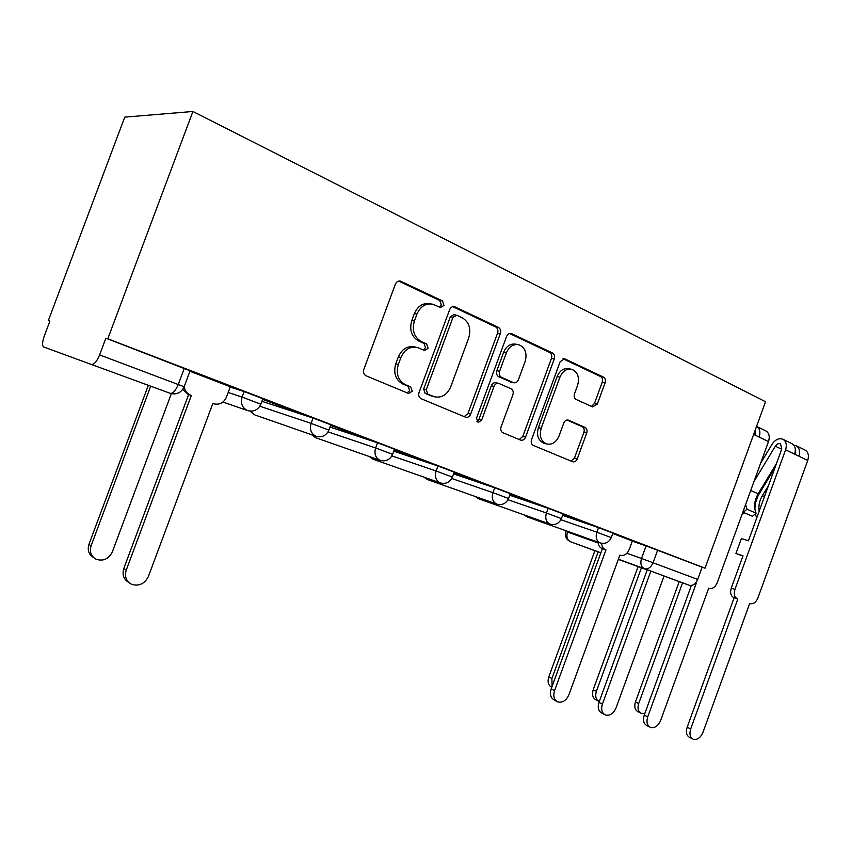 <?xml version="1.0" encoding="UTF-8"?>
<svg xmlns="http://www.w3.org/2000/svg" width="851" height="851" viewBox="0 0 851 851"><rect width="100%" height="100%" fill="white"/><g stroke="black" fill="none" stroke-linecap="round" stroke-linejoin="round"><path stroke-width="1.28" d="M443.967 305.424L442.488 300.935L400.427 281.107C398.151 280.734 396.46 281.755 395.364 284.191L363.824 369.408C363.015 372.376 363.781 374.525 366.143 375.834L408.586 393.481L412.256 391.29L410.746 386.918L405.395 384.673C398.119 380.588 395.779 373.844 398.342 364.441L400.938 357.441C404.555 349.453 410.054 346.123 417.405 347.474L424.564 350.484L428.127 348.325L426.628 343.9L421.33 341.528C414.129 337.273 411.81 330.443 414.384 321.04L416.969 314.051C420.458 306.286 425.766 303.009 432.893 304.222L440.52 307.551L443.967 305.424M439.371 307.051L441.297 305.009L439.818 300.541L398.672 281.085M407.118 392.885L409.682 390.63L408.161 386.258L402.821 384.014L405.395 384.673M423.287 349.952L425.5 347.793L424 343.368L418.703 341.006L421.33 341.528M592.551 406.895L597.296 404.129L605.093 382.833C605.838 380.184 605.295 378.28 603.465 377.11L564.585 358.76L560.149 361.686L531.535 439.659C530.779 442.371 531.375 444.286 533.343 445.413L572.734 461.785C574.712 462.157 576.223 461.168 577.276 458.817L586.711 433.042C587.456 430.404 586.903 428.521 585.041 427.415L568.298 420.086C566.319 419.724 564.809 420.713 563.777 423.043L559.033 435.989C556.214 442.329 552.076 444.977 546.65 443.956C540.928 441.275 539.098 436.074 541.162 428.351L559.947 377.153C562.649 371.047 566.606 368.43 571.819 369.313C577.776 372.004 579.712 377.333 577.606 385.301L574.51 393.747C573.765 396.428 574.329 398.342 576.223 399.502L592.551 406.895M705.032 568.191L107.8 338.783L192.911 111.481L765.528 401.736L705.032 568.191L702.139 567.192L697.692 579.425C695.607 584.084 692.746 586.031 689.129 585.243L664.025 576.074M500.335 333.56C501.122 330.752 500.473 328.688 498.399 327.39L454.477 306.668C452.296 306.307 450.679 307.317 449.615 309.7L419.043 392.534C418.245 395.428 418.958 397.491 421.181 398.736L465.667 417.235C467.88 417.66 469.55 416.639 470.667 414.16L500.335 333.56L497.58 333.081C498.367 330.273 497.718 328.231 495.654 326.933L452.775 306.658M511.749 333.709L552.501 352.995C554.448 354.229 555.043 356.197 554.278 358.931L525.556 437.159C524.482 439.563 522.886 440.573 520.801 440.169L502.984 432.776C500.952 431.627 500.314 429.67 501.079 426.904L512.908 394.726C513.685 391.96 513.057 389.971 511.036 388.769L498.814 383.397C496.686 383.014 495.091 384.014 494.016 386.418L481.57 420.266L478.102 422.415L476.517 418.16L506.568 336.496C507.6 334.156 509.153 333.166 511.217 333.518L510.089 333.422M632.272 541.14L646.09 545.895L641.516 558.447L697.692 579.425M43.678 346.985L170.264 393.343L43.614 346.963C42.039 345.602 42.242 342.006 44.241 336.166L49.89 321.114L48.337 320.636L49.858 321.221M48.337 320.636L124.757 117.13L192.911 111.481M647.217 569.936L618.315 559.384M91.823 364.324C94.333 364.505 96.929 361.356 99.61 354.899L184.146 386.758M107.8 338.783L105.875 338.187L99.61 354.899M230.313 386.769L189.922 371.249M262.661 399.353L296.212 412.033M296.148 412.203L262.725 399.183M330.656 425.436L360.462 436.68M360.399 436.85L330.72 425.266M394.29 449.849L420.734 459.806M420.671 459.965L394.353 449.679M453.987 472.752L477.39 481.549M477.337 481.698L454.051 472.592M510.089 494.271L530.758 502.016M530.705 502.175L510.153 494.112M562.915 514.536L581.095 521.333M581.042 521.482L562.968 514.376M562.617 515.355L598.519 527.631L596.849 532.205L611.295 537.619M509.738 495.239L548.14 508.292L546.416 513.004L561.415 518.621M453.572 473.89L494.718 487.783L492.931 492.633L508.536 498.495M393.79 451.211L437.957 465.986L436.106 470.986L452.381 477.113M330.05 427.074L377.525 442.786L375.621 447.945L392.63 454.36M261.927 401.332L313.062 418.043L311.083 423.373L328.922 430.117M230.185 387.099L244.163 391.588L242.109 397.098L260.863 404.204M632.325 541.013L612.794 533.492M612.954 533.056L598.519 527.631M563.139 513.94L548.14 508.292M510.313 493.665L494.718 487.783M454.211 472.135L437.957 465.986M394.524 449.232L377.525 442.786M330.879 424.819L313.062 418.043M262.895 398.736L244.163 391.588M702.139 567.192L646.09 545.895M105.875 338.187L190.092 370.802M430.574 303.86L430.244 303.818C423.117 302.605 417.82 305.871 414.352 313.604L416.969 314.051M418.703 341.006C411.522 336.762 409.203 329.954 411.767 320.582L414.352 313.604M415.809 347.144L414.799 346.931C407.459 345.591 401.97 348.899 398.353 356.867L400.938 357.441M402.821 384.014C395.566 379.94 393.215 373.217 395.779 363.845L398.353 356.867M464.21 416.639L467.997 413.448L497.58 333.081M456.838 315.253L453.03 317.232L426.277 389.726L427.766 394.066L434.361 396.779C441.648 398.162 447.083 394.875 450.679 386.897L468.752 337.868C471.294 328.752 469.135 322.061 462.263 317.795L456.838 315.253M455.966 315.03L453.743 314.668L450.349 316.785L453.03 317.232M432.585 396.311L425.149 393.396L423.67 389.067L450.349 316.785M509.579 333.518L549.682 352.474L552.501 352.995M519.206 439.531L522.812 436.403L551.459 358.388C552.214 355.675 551.629 353.697 549.682 352.474M498.463 383.312L496.08 382.769C493.963 382.386 492.367 383.397 491.304 385.79L478.879 419.543L481.57 420.266M476.943 421.617L478.879 419.543M525.173 361.367C527.322 353.101 525.205 347.559 518.833 344.729C513.334 343.804 509.196 346.463 506.419 352.718L499.59 371.291C498.814 374.078 499.452 376.089 501.505 377.323L513.717 382.737C515.791 383.11 517.365 382.11 518.419 379.748L525.173 361.367M517.472 344.485L516.057 344.219C510.568 343.293 506.441 345.942 503.664 352.186L506.419 352.718M511.313 382.205L498.771 376.716C496.718 375.493 496.08 373.483 496.846 370.696L503.664 352.186M570.723 369.1L568.979 368.749C563.766 367.866 559.82 370.472 557.128 376.567L559.947 377.153M544.278 443.307L543.874 443.19C538.162 440.52 536.332 435.329 538.396 427.617L557.128 376.567M571.032 461.093L574.468 458.029L583.882 432.319C584.626 429.681 584.063 427.808 582.212 426.702L566.979 420.022M591.477 406.416L594.445 403.48L602.221 382.237C602.965 379.599 602.423 377.706 600.583 376.536L563.011 358.771M150.67 386.258L91.078 545.831C89.312 551.98 91.068 556.49 96.344 559.352C103.45 561.405 108.768 558.937 112.311 551.937L171.349 393.683M93.525 557.501C88.759 554.512 87.227 550.118 88.94 544.353L148.308 385.407M184.273 386.801C184.901 390.886 187.029 393.683 190.635 395.183L187.954 394.236L182.688 389.471M128.671 582.371C123.608 579.265 121.991 574.616 123.821 568.425L188.656 394.502M191.337 395.449L126.246 570.096C124.363 576.638 126.182 581.393 131.692 584.371C139.128 586.477 144.713 583.797 148.457 576.35L212.835 403.459L213.824 403.821C219.537 405.097 223.739 402.885 226.43 397.194L230.323 386.748M598.179 551.82L551.895 678.524L552.108 686.374M551.756 687.331C548.31 685.427 547.31 681.97 548.778 676.949L594.923 550.64M641.409 567.808L596.391 691.331C594.945 696.267 595.881 699.65 599.178 701.469L599.285 701.511M598.455 701.096L596.008 699.862C592.711 698.043 591.775 694.671 593.211 689.757L638.101 566.606M742.008 514.483L744.423 512.823M682.566 582.85L638.686 703.511C637.271 708.34 638.133 711.617 641.292 713.361L644.867 713.372M640.654 713.053L638.069 711.766C634.92 710.021 634.059 706.745 635.463 701.937L679.226 581.627M601.657 543.3C601.838 546.565 603.114 548.704 605.486 549.735L601.955 548.459C599.625 547.459 598.349 545.374 598.125 542.193M556.767 701.341L554.373 700.075C550.661 698.043 549.597 694.331 551.171 688.916L602.412 548.629M605.944 549.906L554.544 690.661C552.959 696.086 554.022 699.82 557.745 701.852C562.479 702.979 566.213 700.596 568.936 694.703L619.879 555.097L620.464 555.309C624.23 556.065 627.155 554.107 629.251 549.448L632.325 540.991M604.518 714.542L601.934 713.212C598.402 711.276 597.423 707.67 598.966 702.383L647.281 569.766M650.866 571.085L602.402 704.128C600.849 709.426 601.838 713.042 605.359 714.978C609.848 716.021 613.401 713.681 616.018 707.958L664.067 575.967M696.182 583.52L695.373 583.222L696.182 583.52L647.707 716.882C646.196 722.052 647.111 725.563 650.462 727.414C654.706 728.371 658.089 726.073 660.621 720.52L708.692 588.179L709.202 588.371C712.606 589.03 715.276 587.137 717.233 582.701L768.496 441.563L753.656 434.414M755.422 429.553L754.688 434.904M649.728 727.041L646.983 725.648C643.633 723.807 642.718 720.297 644.228 715.148L691.374 585.456M755.337 432.382L755.592 435.34M768.496 441.563C770.006 436.542 769.144 433.01 765.911 430.946L756.592 426.394C759.826 428.457 760.666 432.01 759.145 437.052M760.613 463.252L772.176 444.094C775.399 439.446 778.995 437.829 782.952 439.265C786.207 441.329 787.079 444.839 785.59 449.807L734.945 589.392C733.605 594.094 734.434 597.253 737.423 598.881L733.764 597.562C730.764 595.934 729.935 592.775 731.275 588.094L742.997 555.777L735.945 553.49L741.359 538.566L748.455 540.757L781.771 448.934L780.505 443.871C778.612 443.19 776.889 443.956 775.335 446.19L753.975 481.538M742.912 556.011L735.945 553.49M776.484 463.508L758.135 493.782L750.731 490.484M758.135 493.782C754.284 500.633 753.603 507.09 756.103 513.164L746.955 509.206L743.306 512.334L743.019 511.696M745.625 504.537L746.955 509.206M756.103 513.164L752.465 516.27L743.306 512.334M782.952 439.265L791.951 443.658C795.217 445.722 796.111 449.222 794.621 454.157L785.59 449.807M692.597 738.891L689.714 737.455C686.523 735.689 685.672 732.285 687.151 727.254L734.147 597.7M795.185 452.072L795.27 454.466M768.4 485.783L762.39 495.676C759.411 500.792 758.337 505.973 759.177 511.206M756.709 518.014L755.326 513.823M754.837 509.004L755.688 502.207L758.167 495.559L774.984 467.646M793.76 445.116L796.174 445.711C799.429 447.786 800.323 451.275 798.855 456.2L794.621 454.157M796.174 445.711L805.025 450.041C808.29 452.104 809.195 455.583 807.727 460.476L757.869 598.062C755.965 602.391 753.401 604.242 750.167 603.625L750.071 603.593M737.817 599.03L690.682 728.977C689.193 734.03 690.055 737.434 693.235 739.211C697.267 740.093 700.501 737.838 702.937 732.424L749.688 603.455M439.818 300.541L442.488 300.935M408.161 386.258L410.746 386.918M424 343.368L426.628 343.9M567.745 531.386L567.5 532.045L598.189 542.991M626.921 553.235L641.516 558.447C640.09 563.49 641.09 566.926 644.505 568.734L618.379 559.203M600.88 552.81L570.532 541.736L594.881 550.735M689.129 585.243L644.505 568.734C648.09 569.489 650.951 567.479 653.089 562.681L657.663 550.118M560.915 519.748L596.849 532.205C595.381 537.406 596.455 540.959 600.072 542.885L527.195 516.951L524.812 515.142M507.983 499.728L546.416 513.004C544.927 518.355 546.087 522.035 549.927 524.067L478.602 498.75L475.986 496.761M451.753 478.496L492.931 492.633C491.399 498.143 492.676 501.973 496.75 504.1L427.287 479.528L424.415 477.315M391.896 455.923L436.106 470.986C434.542 476.677 435.925 480.645 440.254 482.9L440.478 482.974C445.956 484.262 449.934 482.283 452.413 477.039L454.243 472.05M328.071 431.882L375.621 447.945C374.004 453.828 375.514 457.955 380.131 460.338L380.386 460.423C386.024 461.731 390.109 459.689 392.662 454.285L394.556 449.137M259.853 406.235L311.083 423.373C309.434 429.447 311.083 433.744 316.019 436.265L316.306 436.372C322.114 437.712 326.327 435.595 328.954 430.021L330.922 424.702M228.174 392.502L242.109 397.098C240.407 403.395 242.205 407.874 247.503 410.554L247.832 410.661C253.832 412.044 258.193 409.852 260.895 404.097L262.938 398.608M254.864 414.926L250.311 411.161M315.817 437.765L312.009 434.872M373.259 459.285L369.845 456.721M510.345 493.591L508.568 498.431C506.164 503.526 502.292 505.441 496.941 504.175L496.75 504.1M563.16 513.866L561.437 518.567C559.096 523.525 555.32 525.375 550.097 524.131L549.927 524.067M612.975 533.003L611.305 537.566C609.029 542.385 605.338 544.172 600.232 542.949L600.072 542.885M184.284 368.313L178.274 384.429C175.657 390.652 172.987 393.619 170.264 393.343L170.54 393.439C176.795 394.907 181.337 392.662 184.167 386.684L190.145 370.653M570.404 541.683C566.17 539.545 564.66 536.141 565.862 531.492L567.5 532.045C566.181 536.758 567.192 539.981 570.532 541.736L570.436 541.704M411.767 320.582L414.384 321.04M395.779 363.845L398.342 364.441M398.842 281.053L401.108 281.351M467.997 413.448L470.667 414.16M453.126 306.594L455.072 306.892M495.654 326.933L498.399 327.39M423.67 389.067L426.277 389.726M425.149 393.396L427.766 394.066M430.659 395.704L433.276 396.385M551.459 358.388L554.278 358.931M522.812 436.403L525.556 437.159M491.304 385.79L494.016 386.418M496.846 370.696L499.59 371.291M498.771 376.716L501.505 377.323M510.557 381.982L513.302 382.588M538.396 427.617L541.162 428.351M567.702 419.979L568.628 420.203M582.212 426.702L585.041 427.415M583.882 432.319L586.711 433.042M574.468 458.029L577.276 458.817M563.628 358.665L565.064 358.941M600.583 376.536L603.465 377.11M602.221 382.237L605.093 382.833M594.445 403.48L597.296 404.129M88.94 544.353L91.078 545.831M190.635 395.183L187.954 394.236M213.527 403.714L212.824 403.47M126.246 570.096L123.821 568.425M548.778 676.949L551.895 678.524M593.211 689.757L596.391 691.331M635.463 701.937L638.686 703.511M605.486 549.735L601.955 548.459M554.544 690.661L551.171 688.916M602.402 704.128L598.966 702.383M647.707 716.882L644.228 715.148M737.423 598.881L733.764 597.562M781.665 449.232L775.335 446.19M764.475 496.612L762.39 495.676M807.727 460.476L798.855 456.2M734.945 589.392L731.275 588.094M690.682 728.977L687.151 727.254M247.609 410.586L222.951 402.044M316.093 436.297L254.8 414.916M250.013 411.139L254.321 414.735M380.184 460.348L315.774 437.754M311.594 434.723L315.391 437.616M440.286 482.911L373.238 459.274M369.355 456.551L372.919 459.157M423.862 477.124L427.213 479.496M475.369 496.537L478.549 498.729M524.142 514.908L527.152 516.929M566.106 530.801L565.862 531.471M399.555 280.99L400.427 281.107M453.774 306.562L454.477 306.668M431.744 396.098L434.361 396.779M510.962 382.131L513.717 382.737M510.653 333.422L511.217 333.518M543.874 443.19L546.65 443.956"/></g></svg>
